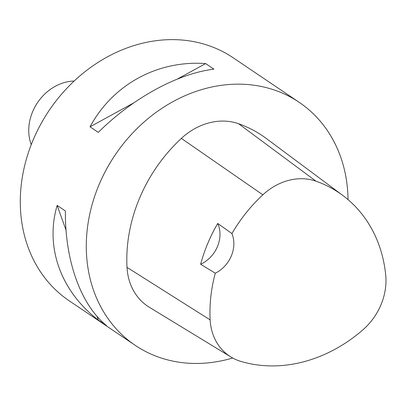 <?xml version="1.0" encoding="UTF-8"?>
<svg xmlns="http://www.w3.org/2000/svg" width="406" height="406" viewBox="0 0 406 406"><rect width="100%" height="100%" fill="white"/><g stroke="black" fill="none" stroke-linecap="round" stroke-linejoin="round"><path stroke-width="0.61" d="M230.958 357.011L149.408 307.312A62.296 52.303 -56 0 1 127.007 267.361A146.576 123.069 -56 0 1 181.355 138.405A62.296 52.303 -56 0 1 238.576 123.728A146.576 123.069 -56 0 1 266.163 138.395L342.771 195.413A142.161 119.359 -56 0 1 385.7 274.862A57.875 48.593 -56 0 1 362.862 329.865A142.161 119.359 -56 0 1 240.464 361.264A57.875 48.593 -56 0 1 230.958 357.011A57.875 48.593 -56 0 1 210.146 319.898A142.161 119.359 -56 0 1 215.287 273.218L200.64 264.235A142.932 120.009 124 0 1 217.733 223.473A29.313 24.614 -56 0 1 200.64 264.235M217.733 223.473L231.912 233.562A142.161 119.359 -56 0 1 262.855 194.824A57.875 48.593 -56 0 1 316.015 181.188A142.161 119.359 -56 0 1 342.771 195.413M231.912 233.562A29.313 24.614 -56 0 1 215.287 273.218M232.684 358.006A146.576 123.069 -56 0 1 135.173 345.313A146.576 123.069 -56 0 1 106.276 169.617A146.576 123.069 -56 0 1 273.279 89.66A146.576 123.069 -56 0 1 299.151 102.307A146.576 123.069 -56 0 1 348.033 199.615M135.173 345.313L69.177 300.775A146.576 123.069 -56 0 1 40.28 125.078A146.576 123.069 -56 0 1 207.283 45.127A146.576 123.069 -56 0 1 233.156 57.774L299.151 102.307M57.144 205.411C44.843 247.036 60.768 291.366 98.343 320.101L106.59 325.668C80.794 304.881 64.869 260.55 65.396 210.978L57.144 205.411L66.036 230.161M205.649 63.58C157.508 60.098 112.817 84.534 90.03 126.804L98.277 132.371C132.843 98.049 177.534 73.613 213.896 69.147L205.649 63.58L177.285 79.089M133.716 102.916L90.03 126.804M96.978 316.299L98.343 320.101M31.242 144.648A44.706 37.535 -56 0 1 74.176 81.022M316.015 181.188L238.576 123.728M210.146 319.898L127.007 267.361M262.855 194.824L181.355 138.405"/></g></svg>
